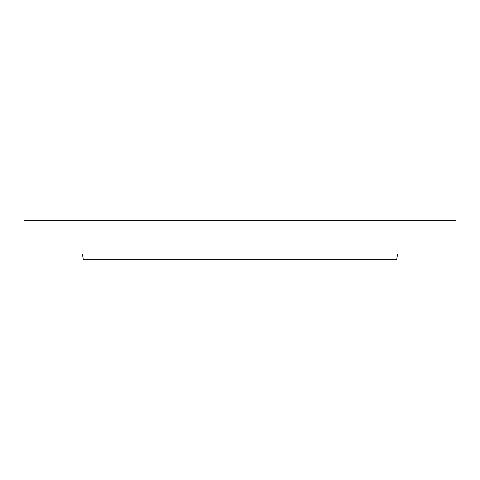 <?xml version="1.0" encoding="UTF-8"?>
<svg xmlns="http://www.w3.org/2000/svg" width="480" height="480" viewBox="0 0 480 480"><rect width="100%" height="100%" fill="white"/><g stroke="black" fill="none" stroke-linecap="round" stroke-linejoin="round"><path stroke-width="0.72" d="M397.644 254.022L396.708 259.326L83.292 259.326L82.356 254.022M456 254.022L24 254.022L24 220.674L456 220.674L456 254.022"/></g></svg>
